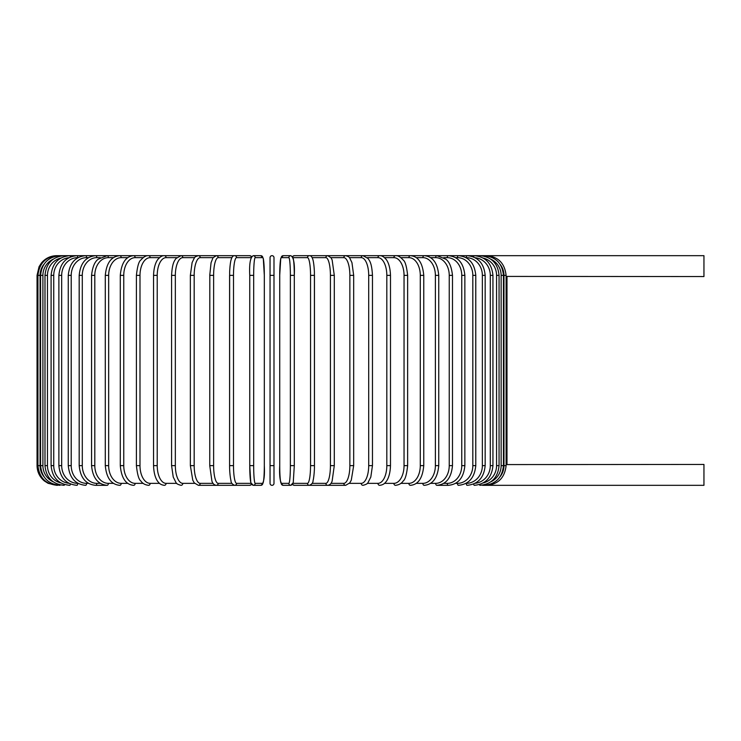 <?xml version="1.0" encoding="UTF-8"?>
<svg xmlns="http://www.w3.org/2000/svg" width="741" height="741" viewBox="0 0 741 741"><rect width="100%" height="100%" fill="white"/><g stroke="black" fill="none" stroke-linecap="round" stroke-linejoin="round"><path stroke-width="1.11" d="M270.048 483.354A1.973 1.973 0 0 0 272.021 485.327A1.973 1.973 0 0 0 273.994 483.354A1.973 1.973 0 0 1 272.021 485.327A1.973 1.973 0 0 1 270.048 483.354L270.048 257.646A1.973 1.973 0 0 1 272.021 255.673A1.973 1.973 0 0 1 273.994 257.646L273.994 275.365L273.994 257.646A1.973 1.973 0 0 0 272.021 255.673A1.973 1.973 0 0 0 270.048 257.646A1.973 1.973 0 0 1 272.021 255.673A1.973 1.973 0 0 1 273.994 257.646L273.994 483.354A1.973 1.973 0 0 1 272.021 485.327A1.973 1.973 0 0 1 270.048 483.354A1.973 1.973 0 0 0 272.021 485.327A1.973 1.973 0 0 0 273.994 483.354A1.973 1.973 0 0 1 272.021 485.327A1.973 1.973 0 0 1 270.048 483.354A1.973 1.973 0 0 0 272.021 485.327A1.973 1.973 0 0 0 273.994 483.354L273.994 465.635L270.048 465.635M506.103 276.421L703.95 276.55L703.95 255.673L294.353 255.673A1.973 1.936 -90 0 0 292.639 256.729M506.992 276.55L506.992 464.45L506.103 464.579L703.95 464.45L703.95 485.327L482.567 485.327M270.048 275.365L273.994 275.365L273.994 257.646M56.742 485.327L48.082 483.317L44.312 480.909C39.597 476.898 37.18 471.813 37.05 465.635L37.05 275.365L40.079 275.365L40.079 465.635L37.05 465.635M37.05 275.365L39.06 266.704L41.468 262.935C45.47 258.22 50.564 255.802 56.742 255.673L57.631 255.821M506.103 465.635L503.963 465.635L503.963 275.365L506.103 275.365L506.103 465.635C504.76 477.769 498.221 484.336 486.476 485.327L486.411 485.179M500.073 476.732A17.728 17.654 -90 0 0 503.963 465.635M503.963 275.365A17.728 17.654 -90 0 0 500.073 264.268M486.411 255.821L486.476 255.673C498.184 256.627 504.723 263.194 506.103 275.365M503.454 465.635L501.138 465.635L501.138 275.365L503.454 275.365L503.454 465.635C502.287 477.612 495.812 484.179 484.021 485.327L483.817 484.92M490.903 481.77A17.728 17.46 -90 0 0 501.138 465.635M501.138 275.365A17.728 17.46 -90 0 0 490.903 259.23M483.817 256.08L484.021 255.673C495.812 256.821 502.287 263.388 503.454 275.365M499.054 465.635L496.572 465.635L496.572 275.365L499.054 275.365L499.054 465.635C497.887 477.63 491.524 484.197 479.964 485.327A1.973 0.509 90 0 1 479.547 484.531M483.243 482.919A17.728 17.126 -90 0 0 496.572 465.635M496.572 275.365A17.728 17.126 -90 0 0 483.243 258.081M479.547 256.469A1.973 0.509 -90 0 1 479.964 255.673C491.524 256.803 497.887 263.37 499.054 275.365M492.941 465.635L490.301 465.635L490.301 275.365L492.941 275.365L492.941 465.635C491.774 477.667 485.559 484.225 474.314 485.327A1.973 0.676 90 0 1 473.675 483.984M475.12 483.289A17.728 16.654 -90 0 0 490.301 465.635M490.301 275.365A17.728 16.654 -90 0 0 475.12 257.711M473.675 257.016A1.973 0.676 -90 0 1 474.314 255.673C485.559 256.775 491.774 263.333 492.941 275.365M485.16 465.635L482.363 465.635L482.363 275.365L485.16 275.365L485.16 465.635C483.993 477.704 477.982 484.271 467.126 485.327A1.973 0.834 90 0 1 466.293 483.354A17.728 16.061 -90 0 0 482.363 465.635M482.363 275.365A17.728 16.061 -90 0 0 466.293 257.646L466.015 257.646M466.293 257.646A1.973 0.834 -90 0 1 467.126 255.673C477.982 256.729 483.993 263.296 485.16 275.365M475.778 465.635L472.823 465.635L472.823 275.365L475.778 275.365L475.778 465.635C474.601 477.76 468.831 484.327 458.457 485.327A1.973 0.982 90 0 1 457.466 483.354A17.728 15.348 -90 0 0 472.823 465.635M455.567 483.354L457.466 483.354M472.823 275.365A17.728 15.348 -90 0 0 457.466 257.646L455.567 257.646M457.466 257.646A1.973 0.982 -90 0 1 458.457 255.673C468.831 256.673 474.601 263.24 475.778 275.365M464.857 465.635L461.754 465.635L461.754 275.365L464.857 275.365L464.857 465.635C463.681 477.834 458.188 484.392 448.361 485.327A1.973 1.13 90 0 1 447.231 483.354A17.728 14.524 -90 0 0 461.754 465.635M443.729 483.354L447.231 483.354M461.754 275.365A17.728 14.524 -90 0 0 447.231 257.646L443.729 257.646M447.231 257.646A1.973 1.13 -90 0 1 448.361 255.673C458.188 256.608 463.681 263.166 464.857 275.365M452.482 465.635L449.241 465.635L449.241 275.365L452.482 275.365L452.482 465.635C451.315 477.917 446.128 484.475 436.931 485.327L448.361 485.327M430.604 483.354L435.662 483.354A17.728 13.579 -90 0 0 449.241 465.635M435.662 483.354A1.973 1.269 90 0 0 436.931 485.327M449.241 275.365A17.728 13.579 -90 0 0 435.662 257.646L430.604 257.646M435.662 257.646A1.973 1.269 -90 0 1 436.931 255.673L445.776 259.155C449.342 261.675 451.575 267.075 452.482 275.365M438.746 465.635L435.384 465.635L435.384 275.365L438.746 275.365L438.746 465.635C437.588 478.019 432.753 484.586 424.241 485.327A1.973 1.389 90 0 1 422.852 483.354A17.728 12.532 -90 0 0 435.384 465.635M416.275 483.354L422.852 483.354M435.384 275.365A17.728 12.532 -90 0 0 422.852 257.646L416.275 257.646M422.852 257.646A1.973 1.389 -90 0 1 424.241 255.673C432.753 256.414 437.588 262.981 438.746 275.365M423.759 465.635L420.286 465.635L420.286 275.365L423.759 275.365L423.759 465.635C422.62 478.149 418.165 484.716 410.394 485.327A1.973 1.51 90 0 1 408.884 483.354A17.728 11.393 -90 0 0 420.286 465.635M400.872 483.354L408.884 483.354M420.286 275.365A17.728 11.393 -90 0 0 408.884 257.646L400.872 257.646M408.884 257.646A1.973 1.51 -90 0 1 410.394 255.673C418.165 256.284 422.62 262.851 423.759 275.365M407.633 465.635L404.049 465.635L404.049 275.365L407.633 275.365L407.633 465.635C406.67 474.601 405.16 479.742 403.132 481.057C401.557 483.475 399.019 484.901 395.499 485.327A1.973 1.612 90 0 1 393.888 483.354A17.728 10.17 -90 0 0 404.049 465.635M384.505 483.354L393.888 483.354M404.049 275.365A17.728 10.17 -90 0 0 393.888 257.646L384.505 257.646M393.888 257.646A1.973 1.612 -90 0 1 395.499 255.673C397.787 255.386 400.344 256.831 403.178 260.017C405.16 261.249 406.642 266.371 407.633 275.365M390.488 465.635L386.821 465.635L386.821 275.365L390.488 275.365L390.488 465.635C390.146 476.343 386.848 480.937 385.848 481.946C384.459 483.91 382.393 485.04 379.661 485.327A1.973 1.704 90 0 1 377.956 483.354A17.728 8.864 -90 0 0 386.821 465.635M367.304 483.354L377.956 483.354M386.821 275.365A17.728 8.864 -90 0 0 377.956 257.646L367.304 257.646M377.956 257.646A1.973 1.704 -90 0 1 379.661 255.673C381.559 255.469 383.634 256.618 385.904 259.118C386.839 260.082 390.137 264.62 390.488 275.365M372.278 465.635L368.703 465.635L368.703 275.365L372.464 275.365L372.464 465.635L370.806 477.065L368.082 482.484C367.823 483.577 366.128 484.521 362.997 485.327A1.973 1.788 90 0 1 361.219 483.354A17.728 7.493 -90 0 0 368.703 465.635M349.409 483.354L361.219 483.354M368.703 275.365A17.728 7.493 -90 0 0 361.219 257.646L349.409 257.646M361.219 257.646A1.973 1.788 -90 0 1 362.997 255.673L368.073 258.516C369.398 260.628 371.76 262.453 372.464 275.365M353.559 465.635L349.863 465.635L349.863 275.365L353.679 275.365L353.679 465.635L351.271 480.196L349.743 482.937L345.649 485.327A1.973 1.853 90 0 1 343.796 483.354A17.728 6.067 -90 0 0 349.863 465.635M330.968 483.354L343.796 483.354M349.863 275.365A17.728 6.067 -90 0 0 343.796 257.646L330.968 257.646M343.796 257.646A1.973 1.853 -90 0 1 345.649 255.673C348.085 256.312 349.456 257.118 349.761 258.081L351.947 262.629L353.679 275.365M334.228 465.635L330.421 465.635L330.421 275.365L334.228 275.365M312.128 483.354L325.836 483.354A17.728 4.585 -90 0 0 330.421 465.635M325.836 483.354A1.973 1.899 90 0 0 327.735 485.327L345.649 485.327M330.421 275.365A17.728 4.585 -90 0 0 325.836 257.646L312.128 257.646M325.836 257.646A1.973 1.899 -90 0 1 327.735 255.673L331.051 257.775L332.144 259.98L334.293 275.365L334.293 465.635L332.135 481.039C331.384 483.586 329.912 485.012 327.735 485.327L309.405 485.327A1.973 1.936 90 0 1 307.459 483.354A17.728 3.075 -90 0 0 310.544 465.635L310.544 275.365L314.453 275.365L314.453 465.635L310.544 465.635M293.056 483.354L307.459 483.354M310.544 275.365A17.728 3.075 -90 0 0 307.459 257.646L293.056 257.646M292.639 484.271A1.973 1.936 90 0 0 294.353 485.327L309.405 485.327C311.841 484.262 313.054 482.734 313.054 480.742L313.471 478.769C314.536 472.073 314.453 466.339 314.453 465.635L314.397 271.919C313.915 262.045 312.822 259.406 312.748 259.202C311.933 256.682 310.822 255.506 309.405 255.673A1.973 1.936 -90 0 0 307.459 257.646M294.288 465.635L290.37 465.635L290.37 275.365L294.297 275.365L294.288 465.635M290.37 275.365A17.728 1.547 -90 0 0 288.823 257.646L281.265 257.646A17.728 1.547 -90 0 0 279.728 275.365L279.728 465.635A17.728 1.547 -90 0 0 281.265 483.354L288.823 483.354A17.728 1.547 -90 0 0 290.37 465.635M288.823 483.354A1.973 1.964 90 0 0 290.787 485.327L292.463 484.512L294.353 485.327M292.741 257.646A17.728 1.547 90 0 1 294.288 275.365M281.265 483.354A1.973 1.964 90 0 0 283.229 485.327L290.787 485.327L293.251 482.632L294.297 465.635L294.297 275.365C294.862 263.685 293.686 257.118 290.787 255.673L283.229 255.673A1.973 1.964 -90 0 0 281.265 257.646M279.718 275.365L280.756 258.368L283.229 255.673L280.756 258.368L279.718 275.365L279.728 465.635C279.153 477.315 280.33 483.882 283.229 485.327M288.823 257.646A1.973 1.964 -90 0 1 290.787 255.673M253.672 465.635L249.745 465.635L249.745 275.365L253.672 275.365L253.672 465.635A17.728 1.547 90 0 0 255.219 483.354L262.777 483.354A17.728 1.547 90 0 0 264.315 465.635L264.315 275.365A17.728 1.547 90 0 0 262.777 257.646L255.219 257.646A17.728 1.547 90 0 0 253.672 275.365M251.301 483.354A17.728 1.547 -90 0 1 249.754 465.635L250.791 482.632L253.255 485.327A1.973 1.964 -90 0 0 255.219 483.354M251.403 484.271A1.973 1.936 -90 0 1 249.689 485.327L251.579 484.512L253.255 485.327L260.813 485.327A1.973 1.964 -90 0 0 262.777 483.354M264.324 275.365L263.287 258.368L260.813 255.673L263.287 258.368L264.324 275.365L264.315 465.635C264.889 477.315 263.713 483.882 260.813 485.327M255.219 257.646A1.973 1.964 90 0 0 253.255 255.673L260.813 255.673A1.973 1.964 90 0 1 262.777 257.646M233.498 465.635L229.59 465.635L229.59 275.365L233.498 275.365L233.498 465.635A17.728 3.075 90 0 0 236.583 483.354L250.986 483.354M57.631 485.179L57.566 485.327C45.822 484.336 39.273 477.769 37.939 465.635L37.939 275.365C39.319 263.194 45.859 256.627 57.566 255.673L234.638 255.673C233.22 255.506 232.109 256.682 231.294 259.202C231.211 259.406 230.127 262.045 229.645 271.919L229.59 465.635C229.59 466.339 229.506 472.073 230.571 478.769L230.988 480.742C230.988 482.734 232.202 484.262 234.638 485.327A1.973 1.936 -90 0 0 236.583 483.354M250.986 257.646L236.583 257.646A17.728 3.075 90 0 0 233.498 275.365M251.579 256.488L249.689 255.673A1.973 1.936 90 0 1 251.403 256.729M249.689 255.673L234.638 255.673A1.973 1.936 90 0 1 236.583 257.646M231.914 257.646L218.206 257.646A17.728 4.585 90 0 0 213.621 275.365L213.621 465.635L209.814 465.635M209.814 275.365L209.749 465.635L211.907 481.039C212.658 483.586 214.13 485.012 216.307 485.327A1.973 1.899 -90 0 0 218.206 483.354L231.914 483.354M213.621 465.635A17.728 4.585 90 0 0 218.206 483.354M218.206 257.646A1.973 1.899 90 0 0 216.307 255.673L212.991 257.775L211.055 262.74L209.749 275.365L213.621 275.365M213.075 257.646L200.246 257.646A17.728 6.067 90 0 0 194.179 275.365L194.179 465.635L190.363 465.635L192.771 480.196L194.299 482.937L198.393 485.327A1.973 1.853 -90 0 0 200.246 483.354L213.075 483.354M194.179 465.635A17.728 6.067 90 0 0 200.246 483.354M190.483 275.365L194.179 275.365M190.363 465.635L190.363 275.365L192.095 262.629L194.281 258.081C194.587 257.118 195.957 256.312 198.393 255.673A1.973 1.853 90 0 1 200.246 257.646M194.633 257.646L182.823 257.646A17.728 7.493 90 0 0 175.339 275.365L175.339 465.635L171.579 465.635L173.237 477.065L175.96 482.484C176.219 483.577 177.905 484.521 181.045 485.327A1.973 1.788 -90 0 0 182.823 483.354L194.633 483.354M175.339 465.635A17.728 7.493 90 0 0 182.823 483.354M171.764 275.365L175.339 275.365M171.579 465.635L171.579 275.365C172.282 262.453 174.644 260.628 175.96 258.516L181.045 255.673A1.973 1.788 90 0 1 182.823 257.646M176.738 257.646L166.086 257.646A17.728 8.864 90 0 0 157.222 275.365L157.222 465.635L153.554 465.635C153.896 476.343 157.194 480.937 158.194 481.946C159.584 483.91 161.649 485.04 164.382 485.327A1.973 1.704 -90 0 0 166.086 483.354L176.738 483.354M157.222 465.635A17.728 8.864 90 0 0 166.086 483.354M153.554 465.635L153.554 275.365L157.222 275.365M153.554 275.365C153.896 264.62 157.203 260.082 158.139 259.118C160.408 256.618 162.483 255.469 164.382 255.673A1.973 1.704 90 0 1 166.086 257.646M159.537 257.646L150.154 257.646A17.728 10.17 90 0 0 139.993 275.365L139.993 465.635L136.409 465.635C137.372 474.601 138.882 479.742 140.91 481.057C142.485 483.475 145.023 484.901 148.543 485.327A1.973 1.612 -90 0 0 150.154 483.354L159.537 483.354M139.993 465.635A17.728 10.17 90 0 0 150.154 483.354M136.409 465.635L136.409 275.365L139.993 275.365M136.409 275.365C137.391 266.371 138.882 261.249 140.864 260.017C143.698 256.831 146.255 255.386 148.543 255.673A1.973 1.612 90 0 1 150.154 257.646M143.17 257.646L135.149 257.646A17.728 11.393 90 0 0 123.756 275.365L123.756 465.635L120.283 465.635C121.422 478.149 125.877 484.716 133.649 485.327A1.973 1.51 -90 0 0 135.149 483.354L143.17 483.354M123.756 465.635A17.728 11.393 90 0 0 135.149 483.354M120.283 465.635L120.283 275.365L123.756 275.365M120.283 275.365C121.422 262.851 125.877 256.284 133.649 255.673A1.973 1.51 90 0 1 135.149 257.646M127.767 257.646L121.191 257.646A17.728 12.532 90 0 0 108.658 275.365L108.658 465.635L105.296 465.635C106.454 478.019 111.289 484.586 119.801 485.327A1.973 1.389 -90 0 0 121.191 483.354L127.767 483.354M108.658 465.635A17.728 12.532 90 0 0 121.191 483.354M105.296 465.635L105.296 275.365L108.658 275.365M105.296 275.365C106.454 262.981 111.289 256.414 119.801 255.673A1.973 1.389 90 0 1 121.191 257.646M113.438 257.646L108.381 257.646A17.728 13.579 90 0 0 94.802 275.365L94.802 465.635L91.56 465.635C92.727 477.917 97.914 484.475 107.112 485.327A1.973 1.269 -90 0 0 108.381 483.354L113.438 483.354M94.802 465.635A17.728 13.579 90 0 0 108.381 483.354M91.56 465.635L91.56 275.365L94.802 275.365M91.56 275.365C92.468 267.075 94.7 261.675 98.266 259.155L107.112 255.673A1.973 1.269 90 0 1 108.381 257.646M100.313 257.646L96.812 257.646A17.728 14.524 90 0 0 82.288 275.365L82.288 465.635L79.185 465.635C80.361 477.834 85.854 484.392 95.682 485.327A1.973 1.13 -90 0 0 96.812 483.354L100.313 483.354M82.288 465.635A17.728 14.524 90 0 0 96.812 483.354M79.185 465.635L79.185 275.365L82.288 275.365M79.185 275.365C80.361 263.166 85.854 256.608 95.682 255.673A1.973 1.13 90 0 1 96.812 257.646M88.475 257.646L86.577 257.646A17.728 15.348 90 0 0 71.219 275.365L71.219 465.635L68.265 465.635C69.441 477.76 75.212 484.327 85.586 485.327A1.973 0.982 -90 0 0 86.577 483.354L88.475 483.354M71.219 465.635A17.728 15.348 90 0 0 86.577 483.354M68.265 465.635L68.265 275.365L71.219 275.365M68.265 275.365C69.441 263.24 75.212 256.673 85.586 255.673A1.973 0.982 90 0 1 86.577 257.646M78.027 257.646L77.749 257.646A17.728 16.061 90 0 0 61.679 275.365L61.679 465.635L58.882 465.635C60.049 477.704 66.06 484.271 76.916 485.327A1.973 0.834 -90 0 0 77.749 483.354L78.027 483.354M61.679 465.635A17.728 16.061 90 0 0 77.749 483.354M58.882 465.635L58.882 275.365L61.679 275.365M58.882 275.365C60.049 263.296 66.06 256.729 76.916 255.673A1.973 0.834 90 0 1 77.749 257.646M68.922 257.711A17.728 16.654 90 0 0 53.741 275.365L53.741 465.635L51.101 465.635C52.268 477.667 58.483 484.225 69.728 485.327A1.973 0.676 -90 0 0 70.367 483.984M53.741 465.635A17.728 16.654 90 0 0 68.922 483.289M51.101 465.635L51.101 275.365L53.741 275.365M51.101 275.365C52.268 263.333 58.483 256.775 69.728 255.673A1.973 0.676 90 0 1 70.367 257.016M60.799 258.081A17.728 17.126 90 0 0 47.47 275.365L47.47 465.635L44.988 465.635C46.155 477.63 52.518 484.197 64.078 485.327A1.973 0.509 -90 0 0 64.495 484.531M47.47 465.635A17.728 17.126 90 0 0 60.799 482.919M44.988 465.635L44.988 275.365L47.47 275.365M44.988 275.365C46.155 263.37 52.518 256.803 64.078 255.673A1.973 0.509 90 0 1 64.495 256.469M53.139 259.23A17.728 17.46 90 0 0 42.904 275.365L42.904 465.635L40.588 465.635C41.755 477.612 48.23 484.179 60.012 485.327L60.225 484.92M42.904 465.635A17.728 17.46 90 0 0 53.139 481.77M40.588 465.635L40.588 275.365L42.904 275.365M40.588 275.365C41.755 263.388 48.23 256.821 60.012 255.673L60.225 256.08M40.079 465.635A17.728 17.654 90 0 0 43.969 476.732M43.969 264.268A17.728 17.654 90 0 0 40.079 275.365M292.463 256.488L294.353 255.673M249.745 465.635L249.745 275.365C249.18 263.685 250.356 257.118 253.255 255.673M249.689 485.327L198.393 485.327M107.112 485.327L95.682 485.327"/></g></svg>
